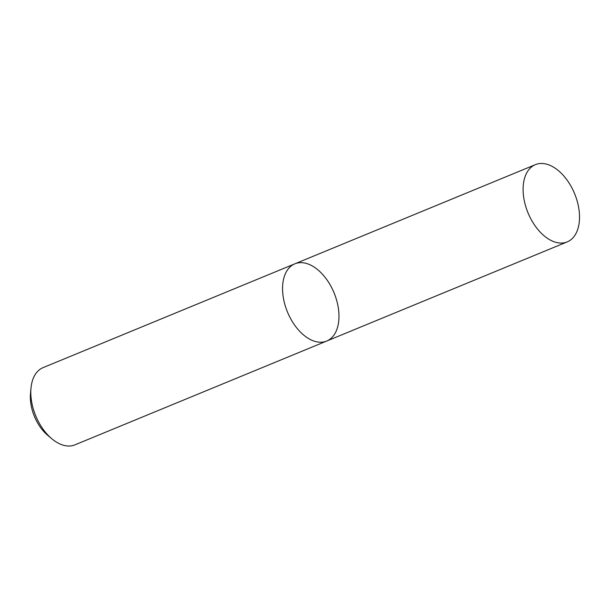 <?xml version="1.0" encoding="UTF-8"?>
<svg xmlns="http://www.w3.org/2000/svg" width="610" height="610" viewBox="0 0 610 610"><rect width="100%" height="100%" fill="white"/><g stroke="black" fill="none" stroke-linecap="round" stroke-linejoin="round"><path stroke-width="0.91" d="M338.954 314.63A41.77 25.193 67.6 0 0 323.376 275.27A41.77 25.193 67.6 0 0 294.851 263.825A41.77 25.193 67.6 0 0 287.478 312.046A41.77 25.193 67.6 0 0 326.693 341.059A41.77 25.193 67.6 0 0 338.954 314.63M326.693 341.059A41.77 25.193 67.6 0 1 287.478 312.046A41.77 25.193 67.6 0 1 294.851 263.825L43.096 367.624A41.77 25.193 67.6 0 0 30.98 388.234A41.77 25.193 67.6 0 0 51.812 438.765A41.77 25.193 67.6 0 0 74.938 444.85L567.231 241.88A41.77 25.193 67.6 0 0 579.5 215.452A41.77 25.193 67.6 0 0 563.922 176.092A41.77 25.193 67.6 0 0 535.389 164.647A41.77 25.193 67.6 0 0 528.016 212.867A41.77 25.193 67.6 0 0 567.231 241.88M30.98 388.234L30.5 393.572A34.503 20.816 67.6 0 0 47.71 435.319L51.812 438.765M294.851 263.825L535.389 164.647"/></g></svg>
